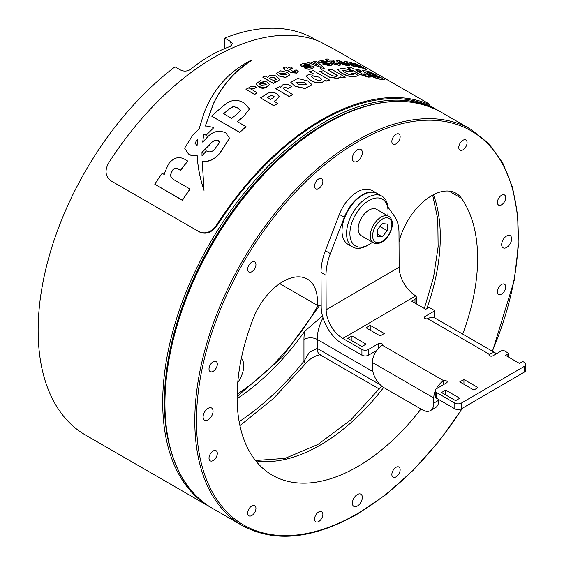 <?xml version="1.0" encoding="UTF-8"?>
<svg xmlns="http://www.w3.org/2000/svg" width="564" height="564" viewBox="0 0 564 564"><rect width="100%" height="100%" fill="white"/><g stroke="black" fill="none" stroke-linecap="round" stroke-linejoin="round"><path stroke-width="0.85" d="M237.761 382.505A19.937 11.513 120 0 0 241.392 358.105M321.177 305.998A99.045 57.183 -60 0 1 317.278 305.328A48.673 28.101 120 0 0 307.359 279.117A48.673 28.101 120 0 0 283.022 281.528A48.673 28.101 120 0 0 253.215 318.611A170.067 98.192 120 0 0 272.327 475.198A170.067 98.192 120 0 0 420.97 409.041M462.699 334.092A170.067 98.192 120 0 0 461.507 198.352A48.673 28.101 120 0 0 456.036 193.283A48.673 28.101 120 0 0 431.7 195.694A48.673 28.101 120 0 0 399.03 241.801M208.074 419.849A7.036 4.061 120 0 0 212.67 413.645A7.036 4.061 120 0 0 211.592 408.012A7.036 4.061 120 0 0 208.074 408.357A7.036 4.061 120 0 0 203.477 414.561A7.036 4.061 120 0 0 204.556 420.201A7.036 4.061 120 0 0 208.074 419.849M357.364 506.042A7.036 4.061 120 0 0 361.961 499.838A7.036 4.061 120 0 0 360.882 494.198A7.036 4.061 120 0 0 357.364 494.55A7.036 4.061 120 0 0 352.768 500.747A7.036 4.061 120 0 0 353.847 506.387A7.036 4.061 120 0 0 357.364 506.042M506.648 247.469A7.036 4.061 120 0 0 511.245 241.272A7.036 4.061 120 0 0 510.166 235.632A7.036 4.061 120 0 0 506.648 235.978A7.036 4.061 120 0 0 502.052 242.182A7.036 4.061 120 0 0 503.13 247.822A7.036 4.061 120 0 0 506.648 247.469M357.364 161.276A7.036 4.061 120 0 0 361.961 155.079A7.036 4.061 120 0 0 360.882 149.439A7.036 4.061 120 0 0 357.364 149.784A7.036 4.061 120 0 0 352.768 155.988A7.036 4.061 120 0 0 353.847 161.628A7.036 4.061 120 0 0 357.364 161.276M318.723 188.503A5.866 3.384 120 0 0 322.559 183.335A5.866 3.384 120 0 0 321.656 178.633A5.866 3.384 120 0 0 318.723 178.922A5.866 3.384 120 0 0 314.895 184.097A5.866 3.384 120 0 0 315.791 188.792A5.866 3.384 120 0 0 318.723 188.503M251.798 271.756A5.866 3.384 120 0 0 255.633 266.589A5.866 3.384 120 0 0 254.731 261.886A5.866 3.384 120 0 0 251.798 262.175A5.866 3.384 120 0 0 247.97 267.343A5.866 3.384 120 0 0 248.872 272.045A5.866 3.384 120 0 0 251.798 271.756M213.164 371.338A5.866 3.384 120 0 0 216.992 366.17A5.866 3.384 120 0 0 216.097 361.475A5.866 3.384 120 0 0 213.164 361.764A5.866 3.384 120 0 0 209.329 366.931A5.866 3.384 120 0 0 210.231 371.627A5.866 3.384 120 0 0 213.164 371.338M213.164 460.569A5.866 3.384 120 0 0 216.992 455.402A5.866 3.384 120 0 0 216.097 450.706A5.866 3.384 120 0 0 213.164 450.996A5.866 3.384 120 0 0 209.329 456.163A5.866 3.384 120 0 0 210.231 460.858A5.866 3.384 120 0 0 213.164 460.569M318.723 521.517A5.866 3.384 120 0 0 322.559 516.349A5.866 3.384 120 0 0 321.656 511.647A5.866 3.384 120 0 0 318.723 511.943A5.866 3.384 120 0 0 314.895 517.11A5.866 3.384 120 0 0 315.791 521.806A5.866 3.384 120 0 0 318.723 521.517M395.999 476.904A5.866 3.384 120 0 0 399.834 471.737A5.866 3.384 120 0 0 398.931 467.034A5.866 3.384 120 0 0 395.999 467.323A5.866 3.384 120 0 0 392.17 472.491A5.866 3.384 120 0 0 393.066 477.193A5.866 3.384 120 0 0 395.999 476.904M501.558 294.063A5.866 3.384 120 0 0 505.393 288.895A5.866 3.384 120 0 0 504.491 284.2A5.866 3.384 120 0 0 501.558 284.489A5.866 3.384 120 0 0 497.73 289.656A5.866 3.384 120 0 0 498.632 294.359A5.866 3.384 120 0 0 501.558 294.063M501.558 204.831A5.866 3.384 120 0 0 505.393 199.663A5.866 3.384 120 0 0 504.491 194.968A5.866 3.384 120 0 0 501.558 195.257A5.866 3.384 120 0 0 497.73 200.424A5.866 3.384 120 0 0 498.632 205.127A5.866 3.384 120 0 0 501.558 204.831M462.924 149.862A5.866 3.384 120 0 0 466.752 144.694A5.866 3.384 120 0 0 465.857 139.999A5.866 3.384 120 0 0 462.924 140.288A5.866 3.384 120 0 0 459.089 145.456A5.866 3.384 120 0 0 459.991 150.158A5.866 3.384 120 0 0 462.924 149.862M395.999 143.89A5.866 3.384 120 0 0 399.834 138.723A5.866 3.384 120 0 0 398.931 134.02A5.866 3.384 120 0 0 395.999 134.31A5.866 3.384 120 0 0 392.17 139.477A5.866 3.384 120 0 0 393.066 144.18A5.866 3.384 120 0 0 395.999 143.89M251.798 515.538A5.866 3.384 120 0 0 255.633 510.371A5.866 3.384 120 0 0 254.731 505.675A5.866 3.384 120 0 0 251.798 505.964A5.866 3.384 120 0 0 247.97 511.132A5.866 3.384 120 0 0 248.872 515.827A5.866 3.384 120 0 0 251.798 515.538M279.702 283.629L317.278 305.328M364.852 106.448A227.546 131.37 120 0 0 164.371 402.273A227.546 131.37 120 0 0 169.313 445.137M211.204 507.614A228.716 132.047 -60 0 1 210.076 506.98A228.716 132.047 -60 0 1 162.707 402.273A228.716 132.047 -60 0 1 262.549 172.105A228.716 132.047 -60 0 1 438.792 110.833A228.716 132.047 -60 0 1 439.906 111.482M231.783 45.585L230.063 41.165L232.417 43.463L230.429 46.319C216.216 51.543 202.948 59.206 190.625 69.309C187.185 71.459 183.744 71.656 180.304 69.894L174.988 66.827A228.716 132.047 120 0 0 38.14 330.356A228.716 132.047 120 0 0 85.509 435.055L210.076 506.98M237.106 398.607A184.851 106.723 120 0 0 304.666 331.336L322.46 315.903M316.728 40.354L314.226 38.909A228.716 132.047 120 0 0 224.747 38.098L224.747 48.56M230.063 41.165L224.747 38.098M320.352 354.96C322.791 354.072 312.118 355.13 304.969 364.302L304.969 364.302A14.072 2.975 -141.2 0 0 303.954 361.228L309.453 352.218L317.222 348.418L380.326 384.852M387.722 215.786A26.973 15.573 120 0 0 388.046 211.556A26.973 15.573 120 0 0 365.655 202.793A26.973 15.573 120 0 0 349.969 235.463A26.973 15.573 120 0 0 368.976 244.593A26.973 15.573 120 0 0 372.289 242.351A26.973 15.573 120 0 0 372.48 242.196M368.976 244.593L367.312 245.552A29.321 16.927 -60 0 1 352.655 247.004A29.321 16.927 -60 0 1 347.537 225.833A29.321 16.927 -60 0 1 363.709 200.114A29.321 16.927 -60 0 1 381.976 196.216A29.321 16.927 -60 0 1 388.046 209.639L388.046 211.556M352.655 247.004L348.094 244.374A29.321 16.927 -60 0 1 342.975 223.196A29.321 16.927 -60 0 1 359.148 197.485A29.321 16.927 -60 0 1 377.415 193.586L381.976 196.216M507.889 356.723L507.875 353.825L505.386 355.278L519.486 363.42L521.975 361.968A1.17 0.684 -0.3 0 1 523.632 361.961L524.464 362.44A4.688 2.721 -0.3 0 1 525.838 364.358A4.688 2.721 -0.3 0 1 524.464 366.29L461.43 403.056L461.458 408.787L524.485 372.021L524.464 366.29M507.875 353.825A1.17 0.684 -0.3 0 0 508.22 353.346A1.17 0.684 -0.3 0 0 507.875 352.867L503.73 350.47A1.17 0.684 -0.3 0 0 502.066 350.477L492.943 355.799A2.348 1.361 179.7 0 1 489.63 355.806A2.348 1.361 179.7 0 1 488.939 354.848A2.348 1.361 179.7 0 1 489.207 354.213L489.63 353.896A14.072 8.129 -60 0 1 496.221 353.445A14.072 8.129 -60 0 1 496.581 353.677M496.221 353.445L434.851 318.011A14.072 8.129 120 0 0 428.252 318.463L427.681 318.695A2.348 1.361 179.7 0 1 424.939 318.456A2.348 1.361 179.7 0 1 424.248 317.504A2.348 1.361 179.7 0 1 424.939 316.531L424.946 318.463M434.061 311.208A1.17 0.684 -0.3 0 0 434.407 310.729L434.428 316.46A1.17 0.684 179.7 0 1 434.083 316.94L434.061 311.208L424.939 316.531M434.407 310.729A1.17 0.684 -0.3 0 0 434.061 310.249L429.916 307.852A1.17 0.684 -0.3 0 0 428.252 307.859L425.764 309.312L411.671 301.169L414.984 299.237A4.688 2.721 -0.3 0 0 416.359 297.298A4.688 2.721 -0.3 0 0 415.71 295.924L414.984 295.36A23.455 13.473 -120.3 0 1 399.143 267.181L398.988 232.728A46.918 27.086 120 0 0 394.455 216.216L387.919 207.073M361.905 349.447L342.827 338.435A23.455 13.473 59.7 0 1 326.161 309.756L326.006 275.295L321.029 272.426L321.184 306.879A30.498 17.519 59.7 0 0 342.856 344.167L361.933 355.179L361.905 349.447A4.688 2.721 -0.3 0 0 368.539 349.426L368.567 355.158L376.837 350.336M378.514 348.326L378.493 343.624L368.539 349.426M378.493 343.624A2.348 1.361 179.7 0 1 381.814 343.61A2.348 1.361 179.7 0 1 382.498 344.569A2.348 1.361 179.7 0 1 382.23 345.203L381.814 345.549A14.072 8.129 120 0 0 372.402 362.518L433.779 397.951A14.072 8.129 -60 0 1 435.175 391.204M436.247 388.885A14.072 8.129 -60 0 1 443.184 380.982L443.755 380.728A2.348 1.361 179.7 0 1 446.505 380.961A2.348 1.361 179.7 0 1 447.189 381.92A2.348 1.361 179.7 0 1 446.505 382.885L436.55 388.695A4.688 2.721 -0.3 0 0 435.175 390.626A4.688 2.721 -0.3 0 0 436.55 392.544L436.578 398.276L454.824 408.808L454.796 403.077L436.55 392.544M454.796 403.077A4.688 2.721 -0.3 0 0 461.43 403.056M366.05 327.776L380.15 335.918L384.296 333.5L370.203 325.357L366.05 327.776M459.773 381.884L473.873 390.027L478.018 387.609L463.918 379.466L459.773 381.884M361.905 346.557L366.05 344.139L351.957 336.003L347.805 338.421L361.905 346.557M441.527 392.53L455.627 400.666L459.773 398.247L445.673 390.112L441.527 392.53M321.029 272.426A46.918 27.086 -60 0 1 325.386 250.726L330.363 253.603L344.329 217.274A29.321 16.927 -60 0 1 376.999 193.346A29.321 16.927 -60 0 1 377.203 193.466M330.363 253.603A46.918 27.086 120 0 0 326.006 275.295M325.386 250.726L339.352 214.398A29.321 16.927 -60 0 1 372.021 190.47L376.999 193.346M525.838 364.358L525.859 370.09A4.688 2.721 179.7 0 1 524.485 372.021M461.458 408.787A4.688 2.721 179.7 0 1 454.824 408.808M436.578 398.276A4.688 2.721 179.7 0 1 435.204 396.358L435.175 390.626M368.567 355.158A4.688 2.721 179.7 0 1 361.933 355.179M416.359 297.298L416.387 303.03A4.688 2.721 179.7 0 1 416.204 303.792M433.244 317.433L434.083 316.94M372.402 362.518L372.43 367.679A16.419 9.433 -120.3 0 0 384.098 387.75L422.253 409.781A16.419 9.433 -120.3 0 0 430.466 410.592A16.419 9.433 -120.3 0 0 433.801 403.112L438.778 400.207L438.778 399.545M433.779 397.951L433.801 403.112M438.778 400.207A16.419 9.433 59.7 0 1 435.443 407.687L430.466 410.592M445.673 390.112L445.694 394.934M351.957 336.003L351.978 340.825M463.918 379.466L463.939 384.288M370.203 325.357L370.224 330.187M373.46 242.767L361.348 235.773A15.249 8.805 -60 0 1 359.014 223.555A15.249 8.805 -60 0 1 368.976 210.118A15.249 8.805 -60 0 1 376.597 209.364L388.709 216.357A15.249 8.805 -60 0 0 381.081 217.112A15.249 8.805 -60 0 0 371.119 230.549A15.249 8.805 -60 0 0 373.46 242.767C375.476 244.12 378.289 243.895 381.906 242.09C390.697 237.24 396.492 220.898 388.709 216.357M387.221 224.042L382.244 223.598L377.267 229.788L377.267 236.422L382.244 236.866L387.221 230.676L387.221 224.042M379.932 226.467L387.221 230.676M377.267 233.989L382.244 236.866M266.286 84.826L264.46 83.444C262.584 82.104 260.857 82.147 259.271 83.578M111.651 181.263L198.986 231.663C205.409 234.412 211.183 232.333 216.315 225.424A229.886 132.723 -60 0 1 321.783 119.667A229.886 132.723 -60 0 1 427.251 103.649L429.733 104.502L429.155 105.524L426.673 104.671L427.251 103.649C431.199 105.313 430.339 104.552 424.671 101.365L336.757 50.612L319.428 41.398A229.886 132.723 -60 0 0 213.968 57.422A229.886 132.723 -60 0 0 108.499 163.179C104.544 170.744 105.405 176.652 111.073 180.903L198.986 231.663M216.315 225.424L216.893 225.783C211.782 232.678 206.008 234.758 199.564 232.023M216.893 225.783A228.716 132.047 -60 0 1 321.783 120.625A228.716 132.047 -60 0 1 426.673 104.671M378.86 77.338L374.496 75.964C371.789 75.597 368.362 74.349 364.238 72.22L362.37 70.542L366.515 71.022C368.997 71.487 372.289 72.826 376.385 75.033L369.23 72.594C367.587 72.086 367.227 72.164 368.151 72.826L372.776 74.335C375.328 74.899 378.592 76.288 382.575 78.495L384.422 79.806L380.383 79.03C377.626 78.671 374.052 77.367 369.653 75.118L369.349 74.941A230.126 132.864 -60 0 1 373.058 75.661L377.654 77.458A230.126 132.864 -60 0 1 377.802 77.501L379.628 77.874L378.86 77.338L374.496 75.724C371.782 75.365 368.362 74.124 364.238 71.988L362.37 70.542M376.689 75.209L369.23 72.834C367.587 72.319 367.227 72.396 368.151 73.059M384.422 79.806L380.383 79.27C377.626 78.904 374.052 77.592 369.653 75.343L369.349 74.941M366.008 75.386L364.196 73.835A230.126 132.864 -60 0 1 367.192 74.251L370.745 76.76L368.299 76.915L359.31 74.06L353.036 70.444A230.126 132.864 120 0 0 351.435 70.366L348.496 68.674A230.126 132.864 -60 0 1 350.096 68.745L347.227 67.088A230.126 132.864 -60 0 1 350.9 67.356L353.769 69.012A230.126 132.864 -60 0 1 358.655 69.598L361.587 71.297A230.126 132.864 120 0 0 356.709 70.712L362.955 74.314L366.008 75.167L363.893 73.799M370.745 76.993L368.299 77.141L359.31 74.279L353.036 70.662A229.886 132.723 120 0 0 351.435 70.585L348.496 68.674M349.687 68.723L347.227 67.088M361.587 71.297L361.587 71.522A229.886 132.723 120 0 0 357.167 70.972M353.283 74.603L351.407 73.179A230.126 132.864 -60 0 1 355.08 73.193L358.309 75.717L354.587 76.485C350.484 76.831 346.204 75.646 341.742 72.932L337.575 69.619L340.903 68.582C344.096 68.209 347.776 69.146 351.936 71.381L352.239 71.557A230.126 132.864 120 0 0 348.566 71.536L343.836 70.274L342.44 70.606L345.577 72.749L349.342 74.617L353.339 74.511L351.407 73.179M358.309 75.717L354.587 76.697C350.484 77.035 346.204 75.851 341.742 73.137L337.582 69.725M352.239 71.557L352.239 71.776A229.886 132.723 120 0 0 348.566 71.755L343.836 70.486L342.51 70.69M329.425 64.515L319.619 62.512L318.434 61.413L321.064 60.454L327.515 61.765A230.126 132.864 120 0 0 327.332 61.772L322.77 61.448L322.086 62.118L331.279 63.753L332.45 64.825L329.884 65.551L322.883 64.19A230.126 132.864 -60 0 1 325.224 63.936L328.163 64.557A230.126 132.864 -60 0 1 328.262 64.55L329.425 64.303L328.932 63.894L319.619 62.301L318.434 61.208M327.515 61.765L327.515 61.977A229.886 132.723 120 0 0 327.332 61.984L322.77 61.652L322.086 62.322M332.45 64.825L329.884 65.755L322.883 64.19M321.233 67.814L320.169 66.926A229.886 132.723 120 0 0 319.302 67.074L307.845 62.435A230.126 132.864 -60 0 1 310.271 61.97L318.808 65.431L313.718 61.398A230.126 132.864 -60 0 1 316.108 61.06L324.314 68.216L321.79 69.16L319.922 68.082L321.268 67.722L320.169 66.721A230.126 132.864 120 0 0 319.302 66.869L307.845 62.435M318.808 65.635L313.718 61.398M324.314 68.216L321.79 69.358L319.922 68.082M295.444 71.755L294.267 70.521A230.126 132.864 -60 0 1 296.192 69.865L298.469 71.811L296.89 72.96L291.094 72.46L287.02 70.105A230.126 132.864 120 0 0 285.976 70.5L284.108 69.421A230.126 132.864 -60 0 1 285.151 69.027L283.269 67.941A230.126 132.864 -60 0 1 285.61 67.081L287.492 68.166A230.126 132.864 -60 0 1 290.664 67.06L292.547 68.145A230.126 132.864 120 0 0 289.374 69.252L293.435 71.593L295.444 71.557L294.084 70.585M298.469 71.825L296.89 73.151L291.094 72.657L287.02 70.303A229.886 132.723 120 0 0 285.976 70.697L284.108 69.421M284.947 69.104L283.269 67.941M292.547 68.145L292.547 68.343A229.886 132.723 120 0 0 289.586 69.372M311.998 84.614L305.166 88.618L295.113 86.355L290.827 82.358L297.644 78.424L307.725 80.927L311.998 84.614L305.166 88.421L295.113 86.165L290.827 82.358M279.807 79.263L278.123 80.92L274.788 81.604L275.648 82.245A229.886 132.723 120 0 0 273.293 83.465L262.789 77.205A230.126 132.864 -60 0 1 265.129 75.992L267.766 77.515L269.296 75.823C271.954 74.716 274.457 74.977 276.811 76.619L279.807 79.453L278.123 81.11L274.788 81.794M283.213 88.534L284.235 87.476L288.19 88.4A229.886 132.723 120 0 1 291.659 86.701L291.659 86.511A230.126 132.864 120 0 0 288.19 88.21L284.235 87.279L283.213 88.344L284.616 89.704L292.815 94.625A229.886 132.723 120 0 0 289.142 96.599L275.768 88.689A230.126 132.864 -60 0 1 279.377 86.743L280.336 87.258M289.938 74.8L285.532 77.508L279.06 76.041L276.289 73.398L280.682 70.831L287.182 72.403L289.938 74.8L285.532 77.317L279.06 75.851L276.289 73.398M329.602 80.067L329.602 80.264A229.886 132.723 120 0 0 325.907 81.244L324.758 80.511L322.411 82.407C317.997 83.5 313.859 82.682 309.996 79.947L306.076 76.274L308.727 74.314L313.676 73.969L309.565 71.6A230.126 132.864 -60 0 1 313.239 70.62L329.602 80.067A230.126 132.864 120 0 0 325.907 81.047L324.758 80.314L324.913 80.885M313.133 73.856L309.565 71.6M311.138 67.292L310.644 66.848L301.324 66.129L300.14 64.945L302.776 63.471L309.227 64.19A230.126 132.864 120 0 0 309.044 64.225L306.879 64.705L304.482 64.465L303.799 65.382L312.985 66.136L314.162 67.306L311.589 68.568C309.601 69.386 307.331 69.168 304.779 67.92L304.595 67.814A230.126 132.864 -60 0 1 306.936 67.201L309.876 67.574A230.126 132.864 -60 0 1 309.967 67.553L311.138 67.088L310.644 66.644L301.324 65.925L300.14 64.74M309.227 64.19L309.227 64.395A229.886 132.723 120 0 0 309.044 64.43L306.879 64.902L304.482 64.663L303.799 65.579M314.162 67.306L311.589 68.766C309.601 69.584 307.331 69.372 304.779 68.117L304.595 67.814M337.427 75.872L328.128 69.922A230.126 132.864 -60 0 1 331.801 69.414L345.175 77.141A230.126 132.864 120 0 0 341.601 77.628L340.275 76.866L340.437 77.402M345.175 77.141L345.175 77.346A229.886 132.723 120 0 0 341.601 77.832L340.275 77.071L337.906 78.565L329.355 77.212L319.802 71.494A230.126 132.864 -60 0 1 323.468 70.733L331.829 75.555L335.904 76.5L337.441 75.773L335.806 74.356L328.128 69.922M340.593 65.029L339.013 65.375L333.218 63.81L329.136 61.455A229.886 132.723 120 0 0 328.1 61.49L326.232 60.2A230.126 132.864 -60 0 1 327.268 60.165L325.393 59.079A230.126 132.864 -60 0 1 327.733 59.037L329.616 60.122A230.126 132.864 -60 0 1 332.788 60.158L334.671 61.243A230.126 132.864 120 0 0 331.498 61.215L335.559 63.556L337.561 63.972L336.384 63.076A230.126 132.864 -60 0 1 338.308 63.119L340.593 64.811L339.013 65.156L333.218 63.598L329.136 61.243A230.126 132.864 120 0 0 328.1 61.279L326.232 60.2M326.923 60.172L325.393 59.079M334.671 61.243L334.671 61.462A229.886 132.723 120 0 0 331.865 61.427M337.561 64.19L336.2 63.069M346.613 64.648L345.88 63.901A230.126 132.864 -60 0 1 348.228 64.176L349.906 65.445L347.276 65.516L338.893 62.724L336.222 60.708L338.449 60.426L347.445 63.951A229.886 132.723 120 0 0 342.2 63.408M349.906 65.445L347.276 65.741L338.893 62.935L336.222 60.708M355.186 64.359L364.006 68.836A229.886 132.723 120 0 1 366.353 69.562L366.353 69.323A230.126 132.864 120 0 0 364.006 68.596L355.947 64.296C354.671 63.922 354.763 64.155 356.215 64.994L361.059 68.025A229.886 132.723 120 0 0 358.718 67.461L353.134 64.24L349.856 63.133M353.134 64.24L350.66 63.013C349.384 62.731 349.476 62.999 350.928 63.831L355.771 66.855A229.886 132.723 120 0 0 353.424 66.453L344.794 61.243A230.126 132.864 -60 0 1 347.079 61.631L347.833 62.216M250.592 60.7C252.785 59.883 248.223 62.512 247.342 63.239L237.543 71.029C227.574 80.081 219.509 91.065 213.333 103.987L205.381 126.054M269.536 84.473L266.074 87.505C263.374 88.696 260.899 88.456 258.657 86.778L255.894 84.015L260.3 80.708L266.786 81.956L269.536 84.473L265.136 87.73L258.657 86.588L255.894 84.015M206.241 135.085L213.791 127.675L206.241 135.085L203.674 134.077L202.751 141.959L205.839 138.885C211.782 131.56 218.423 129.565 225.769 132.9L229.52 138.18L221.25 150.969C216.336 158.435 209.998 161.889 202.229 161.339L204.02 190.181C200.107 178.788 197.816 167.155 197.153 155.269C193.72 156.052 190.808 155.53 188.418 153.697L184.611 148.156L193.064 134.704L199.106 128.98L204.02 112.913C213.368 89.077 228.899 71.614 250.592 60.51L251.607 60.122M182.405 200.135L182.405 200.382A229.886 132.723 120 0 1 189.983 189.271L189.983 189.032A230.126 132.864 120 0 0 182.405 200.135L154.769 184.188A230.126 132.864 -60 0 1 162.228 173.254L164.251 174.565L164.195 173.712L168.509 164.061C173.55 157.532 179.042 156.002 184.978 159.457L187.692 161.029A230.126 132.864 120 0 0 180.536 170.215L178.577 169.08C176.342 167.36 174.248 167.846 172.295 170.54L170.138 175.524L173.049 179.253L189.983 189.032M182.405 200.382L154.769 184.188M180.536 170.215L180.536 170.441A229.886 132.723 120 0 1 187.692 161.248L187.692 161.029M243.465 116.473A230.126 132.864 120 0 0 237.331 121.634L246.01 126.639A230.126 132.864 120 0 0 239.644 132.3L211.627 116.128A230.126 132.864 -60 0 1 224.127 105.306C230.648 99.609 237.31 98.862 244.127 103.057L249.521 108.915L243.465 116.67A229.886 132.723 120 0 0 237.472 121.711M239.644 132.3L239.644 132.505A229.886 132.723 120 0 1 246.01 126.837L246.01 126.639M239.644 132.505L211.627 116.128M276.353 99.891A230.126 132.864 120 0 0 274.083 101.308L277.587 103.332A230.126 132.864 120 0 0 273.977 105.665L260.519 97.896A230.126 132.864 -60 0 1 266.398 94.146C269.648 91.897 273.046 91.728 276.586 93.638L279.229 96.62L276.353 100.082A229.886 132.723 120 0 0 274.238 101.407M273.977 105.665L273.977 105.863A229.886 132.723 120 0 1 277.587 103.529L277.587 103.332M273.977 105.863L260.519 97.896M292.815 94.435A230.126 132.864 120 0 0 289.142 96.409L275.768 88.689M254.618 94.322L254.618 94.512A229.886 132.723 120 0 1 256.958 92.989L256.958 92.792A230.126 132.864 120 0 0 254.618 94.322L245.989 89.338A230.126 132.864 -60 0 1 248.294 87.836L248.964 88.358M254.618 94.512L245.989 89.338M253.99 88.492L253.99 88.689A229.886 132.723 120 0 1 256.211 87.314L256.211 87.117A230.126 132.864 120 0 0 253.99 88.492L251.417 88.005L250.754 88.816L256.958 92.792M275.648 82.055A230.126 132.864 120 0 0 273.293 83.268L262.789 77.205M347.445 63.732A230.126 132.864 120 0 0 341.763 63.161L345.408 64.437A230.126 132.864 -60 0 1 345.45 64.444L346.613 64.43L345.88 63.901M355.771 66.63A230.126 132.864 120 0 0 353.424 66.221L344.794 61.243M361.059 67.786A230.126 132.864 120 0 0 358.718 67.229L353.134 64.007M206.241 135.297L203.674 134.281L202.751 142.17M229.52 138.18L221.25 151.173C216.336 158.646 209.998 162.108 202.229 161.551M204.02 190.181L204.02 190.413C200.107 179.021 197.816 167.374 197.153 155.481C193.72 156.27 190.808 155.749 188.418 153.916L184.611 148.156M253.99 88.689L251.417 88.195L250.754 89.006M249.521 108.915L243.465 116.67M180.536 170.441L178.577 169.313C176.342 167.586 174.248 168.072 172.295 170.765L170.138 175.756M279.229 96.62L276.353 100.082M250.592 60.51C252.785 59.685 248.223 62.322 247.342 63.048L242.224 66.813C230.175 76.492 220.545 88.823 213.333 103.79L205.381 125.85L213.791 127.478M280.371 87.371L282.367 85.044C285.137 83.881 287.788 84.114 290.333 85.749L291.659 86.511M249.034 88.414L250.24 86.489L255.372 86.63L256.211 87.117M324.758 80.314L322.411 82.21C317.997 83.31 313.859 82.485 309.996 79.75L306.076 76.274M295.021 71.882L295.444 71.557M303.333 64.952L303.799 65.382M340.275 76.866L337.906 78.361L329.355 77.007L319.802 71.494M321.621 61.716L322.086 62.118M337.138 64.077L337.561 63.972M365.366 75.224L366.008 75.167M350.66 63.246L349.701 62.964M347.903 62.11L349.468 62.075L353.036 63.401M353.191 63.358L354.601 63.358L360.579 65.988L366.353 69.323M355.947 64.536L354.989 64.155M367.432 72.305L368.151 72.826M343.49 62.519L340.325 61.504L339.19 61.554L340.148 62.223A230.126 132.864 -60 0 1 343.49 62.519M343.49 62.738L339.408 61.688M319.139 77.162L312.555 75.731L311.208 76.542L313.88 78.65L318.04 80.497L320.373 80.243L321.938 79.284L319.139 77.162L312.555 75.928L311.349 76.45M298.807 84.537L306.915 84.529L304.081 82.344L295.91 82.288L298.807 84.537M281.415 74.815L286.695 74.779L284.855 73.355L279.532 73.355L281.415 74.815M274.605 77.818L270.586 77.19L269.571 78.1L271.072 79.425L273.878 80.61L276.508 79.348L274.605 77.818L270.586 77.381L269.641 78.065M261.019 85.213L266.3 84.727L264.46 83.253L259.137 83.698L261.019 85.213M273.244 95.943L271.552 95.26L269.761 96.084A230.126 132.864 120 0 0 267.484 97.502L270.72 99.377A230.126 132.864 120 0 1 272.99 97.96L274.337 96.832L273.244 95.943L271.552 95.45L269.761 96.275A229.886 132.723 120 0 0 267.639 97.593M237.761 107.928L233.475 106.42L229.71 108.528L223.577 113.688L231.748 118.412A230.126 132.864 -60 0 1 237.874 113.258L240.349 110.311L237.761 107.928L233.475 106.61L229.71 108.718L223.577 113.886M219.72 142.509L218.183 140.64C214.764 139.978 211.803 141.501 209.293 145.216L201.968 152.209L202.018 155.854A230.126 132.864 -60 0 1 206.346 150.912L206.946 151.23C210.287 152.717 213.199 151.561 215.681 147.754L219.72 142.304L218.183 140.436C214.764 139.766 211.803 141.289 209.293 145.004L201.968 152.506M197.097 145.519L197.548 139.096L194.947 143.256L197.097 145.519M197.52 139.336L194.975 143.164M321.938 79.482L319.139 77.36M306.901 84.621L304.081 82.541L295.98 82.252M286.681 74.878L284.855 73.553L279.61 73.348M276.508 79.538L274.605 78.015M274.315 96.93L273.244 96.134M240.342 110.41L237.761 108.119M318.082 305.498A177.11 102.253 -60 0 1 237.134 394.194M462.17 408.371A227.546 131.37 -60 0 1 357.364 513.705A227.546 131.37 -60 0 1 196.462 420.807A227.546 131.37 -60 0 1 357.364 142.128A227.546 131.37 -60 0 1 498.759 157.624A227.546 131.37 -60 0 1 492.309 351.182M462.572 408.132L439.278 440.893L413.391 470.08L385.713 494.79L357.118 514.241C312.682 539.191 274.365 542.949 242.175 525.507A228.716 132.047 -60 0 1 207.115 342.235A228.716 132.047 -60 0 1 356.533 140.69A228.716 132.047 -60 0 1 470.891 129.36L441.034 112.123A228.716 132.047 -60 0 0 326.676 123.453A228.716 132.047 -60 0 0 177.258 324.998A228.716 132.047 -60 0 0 212.318 508.27C170.779 485.132 154.48 421.357 170.836 348.171C189.081 259.327 255.774 162.714 326.091 123.396C370.527 98.439 408.844 94.681 441.034 112.123M433.462 194.728A170.067 98.192 -60 0 1 426.772 308.719M383.654 387.482A170.067 98.192 -60 0 1 255.739 460.837M448.909 191.083L461.507 198.352M239.15 421.653A214.644 123.925 120 0 0 303.954 361.228L303.954 339.436A44.57 25.732 -60 0 1 304.666 331.336M322.989 317.722A35.187 20.318 120 0 0 317.222 339.436L317.222 348.418A14.072 8.129 -60 0 0 320.133 354.862L379.368 389.061M303.954 339.436A9.384 5.414 180 0 1 317.222 339.436L372.882 371.577M489.207 354.213L427.681 318.695M342.827 338.435L415.71 295.924M382.23 345.203L443.755 380.728M326.161 309.756L399.143 267.181M339.352 214.398L344.329 217.274M443.198 384.81L443.184 380.982M489.63 353.896L489.637 355.813M415.005 303.094L414.984 299.237M382.244 219.121A13.607 7.854 120 0 0 372.621 235.787A13.607 7.854 120 0 0 382.244 241.343A13.607 7.854 120 0 0 391.867 224.676A13.607 7.854 120 0 0 382.244 219.121M237.106 396.499L281.767 357.682L319.428 305.751M242.175 525.507L212.318 508.27M492.499 351.294L514.135 280.717L518.26 246.947L517.71 215.49L512.507 187.241L502.771 163.017L488.769 143.524L470.891 129.36M432.666 195.151L437.791 219.114L438.129 246.813L433.596 277.037L424.339 308.487M381.687 386.072L350.991 419.764L317.856 444.502L285.074 458.377L255.492 460.52M438.792 110.833L429.267 105.327M304.969 364.302L273.681 398.297L239.933 425.644M508.234 356.92L508.22 353.346"/></g></svg>
